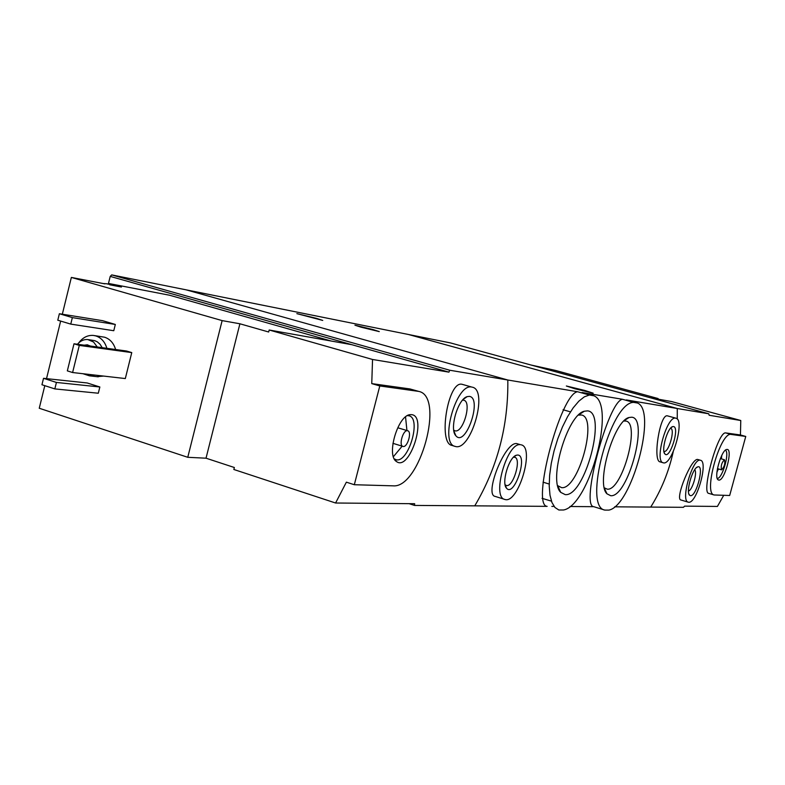 <?xml version="1.0" encoding="UTF-8"?>
<svg xmlns="http://www.w3.org/2000/svg" width="785" height="785" viewBox="0 0 785 785"><rect width="100%" height="100%" fill="white"/><g stroke="black" fill="none" stroke-linecap="round" stroke-linejoin="round"><path stroke-width="1.18" d="M604.803 510.093C582.656 506.855 610.553 402.146 633.632 402.381L637.538 403.029C657.359 410.79 631.729 506.109 608.875 510.103L604.803 510.093L593.715 506.678L569.949 506.511M633.632 402.381L622.407 399.271C608.071 401.321 580.184 506.139 593.715 506.678M637.538 403.029L626.371 399.938L677.269 408.504L677.259 419.072L677.269 408.504L708.757 413.793L450.58 342.947L185.976 289.812L507.816 380.009C508.444 425.647 497.425 467.595 474.758 505.844L414.519 505.422L409.073 503.666M589.398 395.022L593.852 395.768C616.461 404.334 589.358 505.717 563.463 510.005L558.832 509.995L554.936 507.463L551.943 502.488L550 495.237L549.215 486.013L549.637 475.229L551.276 463.366L554.043 450.983L557.821 438.678L562.423 427.03L567.624 416.59L573.187 407.837L578.849 401.164L584.325 396.837L589.398 395.022L577.564 391.735C560.51 393.668 530.886 505.746 547.145 506.354L474.758 505.844C497.425 467.595 508.444 425.647 507.816 380.009L449.726 370.235L448.932 372.139L372.541 359.471L371.756 383.61L379.793 385.955L354.32 484.728L393.079 485.837C419.877 488.594 445.075 396.366 418.798 391.411L379.793 385.955M593.852 395.768L582.077 392.49L622.407 399.271M587.514 410.869C607.511 412.066 584.884 496.856 565.239 494.638L560.716 492.352C548.077 480.812 567.231 414.882 584.295 411.232L587.514 410.869M631.709 417.208C649.323 418.14 627.941 497.768 610.701 495.708L606.982 493.824C595.599 483.678 613.841 420.613 629.07 417.502L631.709 417.208M316.453 318.347L322.733 320.427L296.858 313.637L316.453 318.347M373.012 329.572L379.283 331.604L361.139 327.217L354.938 325.196L373.012 329.572M723.711 495.325L717.421 506.433L684.608 506.139L683.45 507.316L650.726 507.081C661.323 490.085 668.82 471.618 673.236 451.689C668.82 471.618 661.323 490.085 650.726 507.081L614.645 506.825M675.944 418.199L667.407 415.844C659.9 413.636 652.492 460.932 660.038 461.855L663.246 462.787C654.062 461.678 666.916 415.559 675.708 418.15L675.944 418.199C685.246 419.632 671.999 466.143 663.246 462.787M577.564 391.735L507.816 380.009L185.976 289.812L111.696 274.897L110.214 276.399L448.932 372.139M521.201 444.84C535.184 447.322 518.218 504.255 504.912 499.466C491.332 497.494 507.09 441.965 520.465 444.712L516.658 443.574C504.853 441.631 483.884 495.158 495.217 496.414L504.588 499.358M554.063 506.404L551.835 506.394M542.023 498.318L551.433 501.134M408.318 334.459L677.269 408.504L408.318 334.459M584.737 390.439L593.156 393.177L574.679 388.712L566.348 385.994L584.737 390.439M517.747 455.025C528.354 455.437 514.175 497.621 506.56 488.241C501.164 483.099 508.965 456.919 516.412 455.212L517.747 455.025M513.468 457.243L514.656 457.243C521.907 458.499 513.115 487.976 506.246 485.444L505.108 484.747M557.723 485.679L561.628 487.662C578.437 489.811 598.239 417.797 581.557 415.01L578.496 415.108M604.362 487.868L607.266 489.163C622.034 491.155 640.707 423.409 625.998 421.054L623.908 421.035M673.442 426.549C680.114 427.03 669.782 460.059 664.875 453.916C660.99 450.482 667.476 427.688 672.637 426.638L673.442 426.549M670.478 428.316L670.625 428.345C675.453 429.061 668.594 453.131 664.071 451.375L663.894 451.306M108.526 284.268L109.419 283.62L121.439 287.045L109.665 284.788M331.319 341.053L169.58 295.238L109.419 283.62M414.519 505.422L414.666 503.715L335.587 503.008L233.851 469.489L234.352 467.507L206.023 458.195L187.762 457.302L222.135 320.604L71.356 277.429L104.778 283.846M222.135 320.604L239.906 323.783L268.676 332.006L269.176 330.004L372.541 359.471M44.794 385.671L39.25 408.249L187.762 457.302M472.334 387.182C488.682 390.194 470.853 451.905 455.221 446.41C439.178 443.957 456.154 382.952 471.765 387.064L461.992 384.277C447.941 380.637 437.844 443.162 451.846 445.389L454.878 446.312M335.587 503.008L346.371 482.167L354.32 484.728M418.798 391.411L409.849 388.918L371.756 383.61M94.445 335.587L104.66 337.226C110.047 339.051 113.697 343.143 115.621 349.521M103.62 376.074L96.869 376.663M87.243 382.982L99.852 386.985L98.311 393.226L54.832 388.909L41.948 384.748L43.528 378.311L87.243 382.982M102.629 320.692L115.326 324.46L113.776 330.721L70.758 324.107L57.786 320.211L59.375 313.735L102.629 320.692M126.611 351.032L131.762 352.602L125.315 378.556L72.603 372.532L67.333 370.873L73.996 343.781L126.611 351.032M71.356 277.429L62.329 314.206M60.651 321.065L46.521 378.635M269.176 330.004L351.886 344.703M449.726 370.235L111.696 274.897M108.291 284.19L110.214 276.399M77.44 344.252C80.394 340.837 83.848 339.267 87.802 339.552L93.562 342.015L97.271 346.99M84.181 345.184L87.155 344.811L90.471 346.048M88.636 339.67L94.7 340.651L97.311 341.848L100.107 344.311L102.197 347.667M78.755 342.868C82.739 337.501 87.616 335.028 93.395 335.43L95.868 335.931C101.275 337.766 104.945 341.887 106.878 348.314M94.808 375.073L89.412 375.819L82.925 373.709M43.528 378.311L56.422 382.442L99.852 386.985M56.422 382.442L54.832 388.909M59.375 313.735L72.357 317.611L115.326 324.46M72.357 317.611L70.758 324.107M469.322 396.376C482.726 397.828 465.701 447.833 455.879 435.783C449.118 429.228 457.871 398.917 467.193 396.631L469.322 396.376M462.571 400.144L463.749 400.203C472.236 401.724 463.013 433.663 454.917 430.779L453.75 430.151M73.996 343.781L79.295 345.4L131.762 352.602M79.295 345.4L72.603 372.532M206.023 458.195L239.906 323.783M411.546 414.657C427.658 415.746 409.574 471.922 396.435 461.501C385.955 455.437 398.103 414.637 410.388 414.657L411.546 414.657M402.872 446.39L392.922 443.319M407.376 430.7L407.65 430.749C412.253 431.583 407.366 447.99 402.98 446.429C398.545 445.684 402.96 429.876 407.376 430.7M405.551 416.943L406.934 430.533M402.165 446.174L393.413 456.684M407.484 415.628L408.936 415.775C421.849 418.189 408.22 463.964 395.875 459.637L394.315 458.882L396.435 461.501M103.198 283.542L106.907 283.787M530.846 364.976L555.486 370.422L658.134 398.554L657.977 399.123M658.124 399.163L651.736 397.416L658.134 398.554M700.485 460.275C708.492 461.374 696.776 503.352 688.779 502.253L688.308 502.184C679.996 501.183 692.821 457.047 700.485 460.275L697.934 459.539C691.634 456.909 674.492 499.554 680.987 500.006L688.2 502.155M708.757 413.793L709.189 415.265L740.775 420.505L740.441 434.968L745.75 436.45L731.257 434.448C720.473 431.2 702.85 493.824 714.193 494.982L729.677 495.492L745.75 436.45M714.065 494.942L708.806 493.392C700.956 493.274 717.922 430.553 725.821 432.937L740.441 434.968M650.5 397.809L671.607 401.557L740.775 420.505M606.982 493.824L604.548 488.623M690.555 495.698L689.505 495.158C685.658 491.812 692.615 467.86 697.718 466.889C704.685 464.082 696.629 496.434 690.555 495.698M694.686 469.764C697.639 472.315 692.321 490.488 688.455 491.037M718.854 480.096L718.157 479.841C713.437 477.486 721.562 449.177 726.871 449.471C733.357 448.196 724.732 481.097 718.854 480.096M721.641 469.842L721.562 469.832C720.679 465.986 721.65 462.62 724.457 459.755C725.369 463.425 724.427 466.79 721.641 469.842M721.808 455.3L721.366 458.872M718.461 468.939L716.931 472.187M725.36 450.237C730.05 452.072 722.19 479.292 717.235 478.359M409.849 388.918L417.63 391.175M725.821 432.937L731.257 434.448M505.167 485.012L506.56 488.241M513.851 456.86L516.412 455.212M543.024 482.167L549.196 484.051M563.051 409.75L570.459 411.85M557.742 485.768L560.716 492.352M578.888 414.745L584.295 411.232M624.723 420.26L629.07 417.502M664.13 452.415L664.875 453.916M671.332 427.452L672.637 426.638M89.412 375.819L98.253 376.82M87.155 344.811L87.724 344.89M453.926 431.161L455.879 435.783M463.444 399.202L467.193 396.631M407.65 430.749L397.848 427.786M407.817 415.451L410.388 414.657M107.888 284.072L106.672 283.728M688.818 493.785L689.505 495.158M696.56 467.585L697.718 466.889M724.457 459.755L720.345 458.577M721.562 469.832L717.441 468.645M717.667 479.321L718.157 479.841M726.292 449.628L726.871 449.471"/></g></svg>
